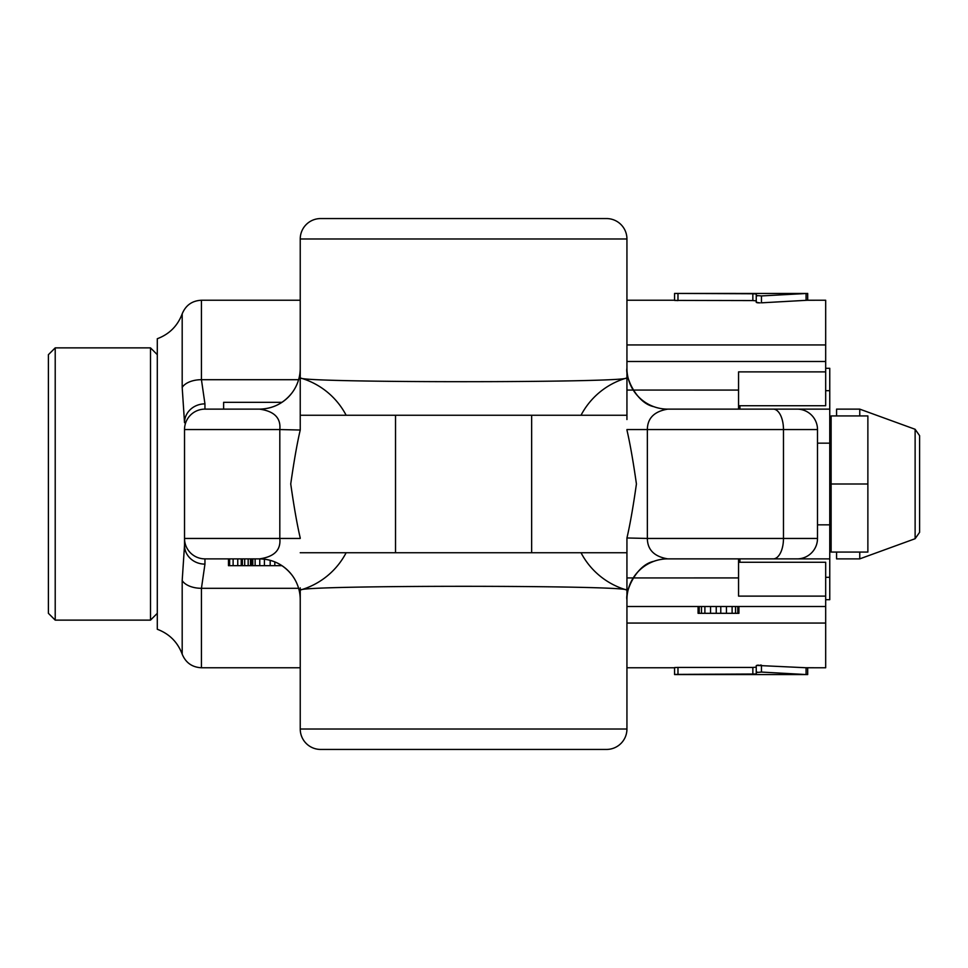 <?xml version="1.0" encoding="UTF-8"?>
<svg xmlns="http://www.w3.org/2000/svg" width="968" height="968" viewBox="0 0 968 968"><rect width="100%" height="100%" fill="white"/><g stroke="black" fill="none" stroke-linecap="round" stroke-linejoin="round"><path stroke-width="1.45" d="M281.966 565.675L259.763 565.675L259.763 558.875L204.95 558.875A20.413 20.413 0 0 1 184.525 538.45L184.525 429.55A20.413 20.413 0 0 1 204.95 409.125L204.95 403.874L201.441 379.698A20.413 11.592 180 0 0 182.19 387.43L182.19 313.85M626.937 577.932L738.56 577.92L738.56 558.875L667.69 558.875M626.937 368.3A40.837 40.837 180 0 0 667.775 409.137L797.087 409.125A20.413 20.413 0 0 1 817.5 429.55L817.5 538.45A20.413 20.413 0 0 1 797.087 558.875L667.775 558.863C654.308 556.624 647.495 549.824 647.35 538.45L626.937 537.978L626.937 729.025A20.413 20.413 0 0 1 606.512 749.438L320.65 749.438A20.413 20.413 0 0 1 300.237 729.025L300.237 587.854M300.225 538.45L279.812 538.45C281.01 550.042 274.21 556.854 259.4 558.875A40.837 40.837 -90 0 1 300.237 599.628M292.058 575.198C283.697 564.61 272.807 559.165 259.4 558.875A40.837 40.837 0 0 1 300.237 599.7M300.237 594.17L300.237 598.284M204.95 558.875L204.95 564.126L201.441 588.302L201.441 667.763C192.148 667.291 185.735 662.753 182.19 654.162C177.64 642.111 169.352 633.81 157.3 629.273L157.3 338.727C169.352 334.19 177.64 325.889 182.19 313.838C185.735 305.247 192.148 300.709 201.441 300.237L201.441 379.698L298.604 379.698M626.937 623.065L825.68 623.065L825.68 667.763L806.078 667.751L756.577 665.415M760.11 302.911L756.25 302.355L756.25 293.994L752.85 293.764L756.25 293.994L756.25 295.482L761.453 295.93L807.687 293.425L807.687 300.249L825.68 300.237L825.68 371.881L738.56 371.881L738.56 390.068M757.52 665.21L758.501 665.125M760.11 665.089L761.453 665.173L761.453 672.07L806.247 674.551M761.453 672.07L756.25 672.518L756.25 674.006L756.25 665.645L756.25 667.182L752.85 667.424L677.975 667.424L674.575 667.593L674.575 674.406L756.25 674.006L752.85 674.236L752.85 667.424M674.829 667.533L675.567 667.472M676.692 667.436L677.975 667.424L677.975 674.236M756.577 302.585L756.25 300.818L752.85 300.576L674.575 300.407L674.575 293.425L752.85 293.764L752.85 300.576M674.829 300.467L675.567 300.528M676.692 300.564L677.975 300.576L677.975 293.764M757.52 302.79L758.501 302.875M807.687 300.237L761.453 302.827L761.453 295.93M674.575 293.425L806.247 293.449M757.351 295.869L756.54 295.688M757.351 672.131L756.54 672.312M738.56 405.725L825.68 405.725L825.68 371.881M825.68 623.065L825.68 562.275L738.56 562.275M738.56 577.932L738.56 596.119L825.68 596.119M626.937 606.512L825.68 606.512M667.69 409.125L738.56 409.125L738.56 390.08L626.937 390.068M626.937 598.26L626.937 594.037M626.937 587.346L626.925 552.74M626.937 548.457L626.937 538.45M667.775 558.863A40.837 40.837 180 0 0 626.937 599.7M204.95 564.126A20.413 18.84 180 0 1 184.525 545.286L184.525 538.45L279.812 538.45L279.812 429.55L300.237 430.022L300.237 238.975L626.937 238.975L626.937 419.543M626.937 369.74L626.937 373.963M626.937 380.557L626.937 386.861M300.237 377.944L300.6 378.04C304.012 382.904 623.053 382.904 626.562 378.04L626.937 377.944M300.225 415.26L626.937 415.26M300.225 552.74L626.937 552.74M346.145 552.74L581.018 552.74A74.863 74.863 0 0 0 626.562 589.96C623.053 585.096 304.012 585.096 300.6 589.96L300.237 590.056A74.863 74.863 0 0 0 300.6 589.96A74.863 74.863 0 0 0 346.145 552.74A74.863 74.863 0 0 1 300.6 589.96M300.237 415.26L300.237 380.146M300.237 373.829L300.237 369.716M606.512 218.562A20.413 20.413 0 0 1 626.937 238.975A20.413 20.413 0 0 0 606.512 218.562L320.65 218.562A20.413 20.413 0 0 0 300.237 238.975A20.413 20.413 0 0 1 320.65 218.562A20.413 20.413 0 0 0 300.237 238.975M667.775 409.125A40.837 40.837 0 0 1 626.937 368.288M184.525 429.55L279.812 429.55C281.01 417.958 274.21 411.146 259.4 409.125L204.95 409.125M300.237 368.3A40.837 40.837 0 0 1 259.4 409.125A40.837 40.837 90 0 0 300.237 368.372M184.525 545.274L182.19 580.57L182.19 654.15M204.95 403.874A20.413 18.84 180 0 0 184.525 422.714L182.19 387.43M300.237 537.978C297.14 524.777 293.982 506.772 290.739 483.964C293.982 461.204 297.14 443.235 300.237 430.022M626.937 430.022C630.011 443.223 633.181 461.204 636.424 483.952C633.181 506.772 630.023 524.777 626.937 537.978M667.775 409.137C654.308 411.376 647.495 418.176 647.35 429.55L626.937 429.55M223.62 409.125L223.62 402.325L281.966 402.325M626.937 361.488L825.68 361.488M581.018 415.26A74.863 74.863 0 0 1 626.562 378.04A74.863 74.863 0 0 0 581.018 415.26M346.145 415.26A74.863 74.863 0 0 0 300.6 378.04A74.863 74.863 0 0 1 346.145 415.26M626.937 729.025A20.413 20.413 0 0 1 606.512 749.438A20.413 20.413 0 0 0 626.937 729.025L300.237 729.025A20.413 20.413 0 0 0 320.65 749.438M667.775 558.875A40.837 40.837 0 0 0 626.937 599.712M699.223 606.512L699.223 613.313L698.085 613.313L698.085 606.512M701.485 606.512L701.485 613.313L699.223 613.313M704.885 606.512L704.885 613.313L701.485 613.313M710.56 606.512L710.56 613.313L704.885 613.313M716.235 606.512L716.235 613.313L710.56 613.313M720.773 606.512L720.773 613.313L716.235 613.313M726.448 606.512L726.448 613.313L720.773 613.313M732.11 606.512L732.11 613.313L726.448 613.313M735.523 606.512L735.523 613.313L732.11 613.313M737.785 606.512L737.785 613.313L735.523 613.313M738.923 606.512L738.923 613.313L737.785 613.313M829.757 518.025L831.125 518.025M829.757 449.975L831.125 449.975M739.915 562.275L739.915 558.863M739.915 405.725L739.915 409.137M825.68 368.3L829.757 368.3L829.757 599.7L825.68 599.7M831.125 484L831.125 552.062L867.872 552.062L867.872 484L831.125 484L831.125 415.938L867.872 415.938L867.872 484M829.757 524.837L817.5 524.837M739.915 558.875L829.757 558.875M829.757 409.125L739.915 409.125M817.5 443.162L829.757 443.162M259.763 565.675L228.484 565.675L228.484 558.875M241.226 558.875L241.226 565.675M242.387 558.875L242.387 565.675M244.698 558.875L244.698 565.675M248.171 558.875L248.171 565.675M250.494 558.875L250.494 565.675M251.644 558.875L251.644 565.675M252.805 558.875L252.805 565.675M255.128 558.875L255.128 565.675M264.397 559.177L264.397 565.675M270.181 560.315L270.181 565.675M274.815 561.9L274.815 565.675M279.45 564.138L279.45 565.675M229.634 558.875L229.634 565.675M233.119 558.875L233.119 565.675M237.753 558.875L237.753 565.675M915.123 429.284L915.123 538.716L919.6 532.327L919.6 435.673L915.123 429.284L859.765 409.137M859.765 415.938L859.765 409.125L836.57 409.125L836.57 415.938M859.765 552.062L859.765 558.875L836.57 558.875L836.57 552.062M48.4 613.325L55.212 620.125L150.5 620.125L150.5 347.875L157.3 354.675M55.212 620.125L55.212 347.875L150.5 347.875M48.4 613.313L48.4 354.687M298.604 588.302L201.441 588.302A20.413 11.592 180 0 1 182.19 580.57M626.937 344.935L825.68 344.935M806.078 300.249L806.078 293.449M806.078 667.751L806.078 674.551M797.087 558.875A20.413 20.413 0 0 0 817.5 538.45L647.35 538.45L647.35 429.55L783.475 429.55A20.413 10.212 90 0 0 773.263 409.125M773.263 558.875A20.413 10.212 -90 0 0 783.475 538.45L783.475 429.55L817.5 429.55M825.68 577.315L829.757 577.315M825.68 390.685L829.757 390.685M674.575 300.237L626.937 300.237M674.575 667.763L626.937 667.763M674.575 674.575L807.687 674.575L807.687 667.751M626.925 599.64C625.171 591.291 636.266 564.901 653.787 561.343M395.525 552.74L395.525 415.26M531.65 552.74L531.65 415.26M259.4 409.125C272.807 408.835 283.697 403.39 292.058 392.802M300.237 300.237L201.441 300.237M300.237 667.763L201.441 667.763M626.925 368.36C625.171 376.709 636.266 403.099 653.787 406.657M915.123 538.716L859.765 558.863M829.757 537.095L831.125 537.095M829.757 430.905L831.125 430.905M157.3 613.325L150.5 620.125M48.4 354.675L55.212 347.875"/></g></svg>
